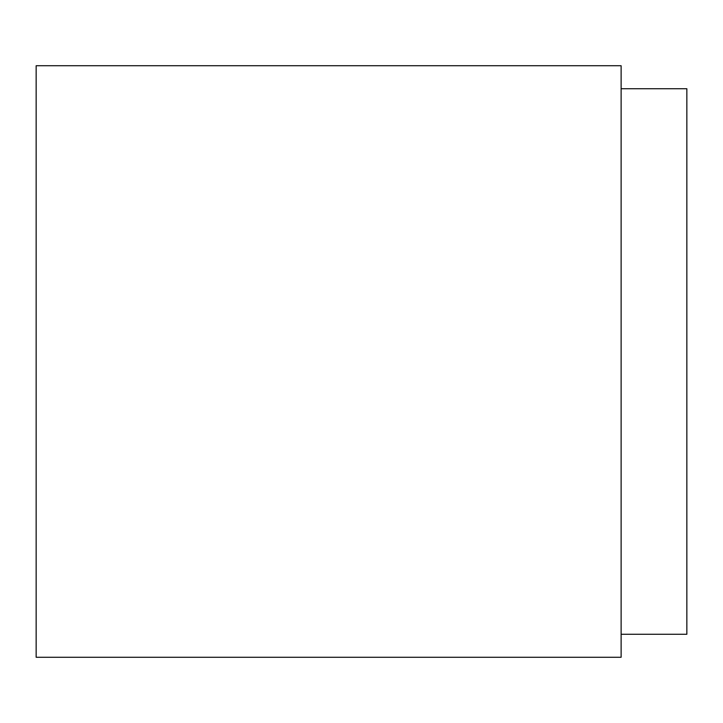 <?xml version="1.0" encoding="UTF-8"?>
<svg xmlns="http://www.w3.org/2000/svg" width="723" height="723" viewBox="0 0 723 723"><rect width="100%" height="100%" fill="white"/><g stroke="black" fill="none" stroke-linecap="round" stroke-linejoin="round"><path stroke-width="1.08" d="M36.15 361.5L36.15 657.27L621.12 657.27L621.12 65.73L36.15 65.73L36.15 361.5M621.12 88.73L686.85 88.73L686.85 634.27L621.12 634.27"/></g></svg>

